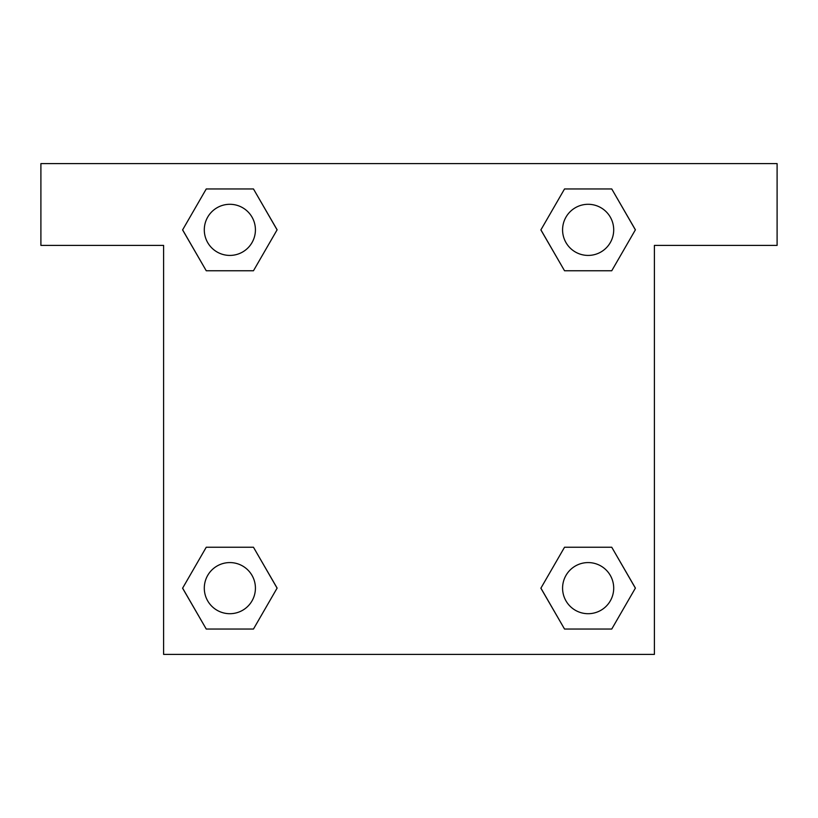 <?xml version="1.0" encoding="UTF-8"?>
<svg xmlns="http://www.w3.org/2000/svg" width="818" height="818" viewBox="0 0 818 818"><rect width="100%" height="100%" fill="white"/><g stroke="black" fill="none" stroke-linecap="round" stroke-linejoin="round"><path stroke-width="1.23" d="M580.197 270.758L611.752 270.758L564.532 270.758L540.913 229.858L564.532 188.958L611.752 188.958L635.371 229.858L611.752 270.758L564.532 270.758L580.197 270.758L564.532 270.758L540.862 229.889M206.248 270.758L253.468 270.758L206.248 270.758L182.629 229.858L206.248 188.958L253.468 188.958L277.087 229.858L253.468 270.758L206.248 270.758L182.578 229.889M237.803 547.242L206.248 547.242L253.468 547.242L277.087 588.142L253.468 629.042L206.248 629.042L182.629 588.142L206.248 547.242L253.468 547.242L237.803 547.242L253.468 547.242L277.138 588.111M611.752 547.242L564.532 547.242L611.752 547.242L635.371 588.142L611.752 629.042L564.532 629.042L540.913 588.142L564.532 547.242L611.752 547.242L635.422 588.111M777.1 163.6L40.9 163.6L40.9 245.4L163.6 245.4L163.6 654.4L654.4 654.4L654.4 245.4L777.1 245.4L777.1 163.6M253.468 188.958L206.248 188.958L253.468 188.958L277.138 229.827M206.248 629.042L253.468 629.042L206.248 629.042L182.578 588.173M564.532 629.042L611.752 629.042L564.532 629.042L540.862 588.173M611.752 188.958L564.532 188.958L611.752 188.958L635.422 229.827M613.705 588.142A25.562 25.562 0 0 0 575.361 566.005A25.562 25.562 0 0 0 575.361 610.279A25.562 25.562 0 0 0 613.705 588.142M255.421 588.142A25.562 25.562 0 0 0 217.077 566.005A25.562 25.562 0 0 0 217.077 610.279A25.562 25.562 0 0 0 255.421 588.142M613.705 229.858A25.562 25.562 0 0 0 575.361 207.721A25.562 25.562 0 0 0 575.361 251.995A25.562 25.562 0 0 0 613.705 229.858M255.421 229.858A25.562 25.562 0 0 0 217.077 207.721A25.562 25.562 0 0 0 217.077 251.995A25.562 25.562 0 0 0 255.421 229.858M564.532 547.242L580.197 547.242M253.468 270.758L237.803 270.758"/></g></svg>
